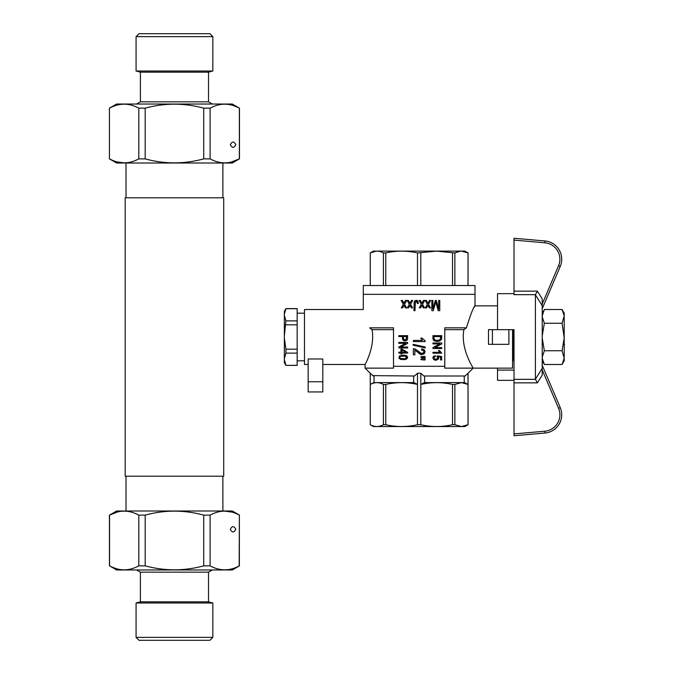 <?xml version="1.0" encoding="UTF-8"?>
<svg xmlns="http://www.w3.org/2000/svg" width="674" height="674" viewBox="0 0 674 674"><rect width="100%" height="100%" fill="white"/><g stroke="black" fill="none" stroke-linecap="round" stroke-linejoin="round"><path stroke-width="1.01" d="M174.456 197.802L125.187 197.802L125.187 476.198L223.717 476.198L223.717 197.802L174.456 197.802M222.883 476.198L222.883 510.993M239.472 565.848L232.328 569.968L116.577 569.968L109.542 565.848C119.29 571.139 129.046 571.139 138.802 565.848L145.188 565.848C164.7 571.139 184.204 571.139 203.717 565.848L210.103 565.848C219.859 571.139 229.615 571.139 239.371 565.848L239.371 515.121C229.615 509.822 219.859 509.822 210.103 515.121L203.717 515.121C184.204 509.822 164.7 509.822 145.188 515.121L138.802 515.121C129.046 509.822 119.29 509.822 109.542 515.121L116.577 510.993L232.328 510.993L239.472 515.121M130.309 569.126L128.936 569.412M128.827 569.437L127.63 569.631M126.982 569.707L125.221 569.842M125.035 569.85L124.176 569.867M124.1 569.867L123.308 569.85M123.232 569.85L121.438 569.715M121.396 569.715L118.691 569.269M117.638 569.024L116.577 568.738M115.271 568.325L111.286 566.708M237.374 514.144L239.371 515.121L239.177 565.941M231.789 568.89L231.359 568.999M231.241 569.033L229.472 569.42M229.387 569.437L228.191 569.631M227.509 569.707L225.782 569.842M225.596 569.85L224.737 569.867M224.669 569.867L223.878 569.85M223.793 569.85L222.024 569.715M221.957 569.715L219.286 569.277M223.456 511.136L223.962 511.111M224.4 511.103L231.789 512.08M109.542 565.848L109.542 515.121L117.63 511.945M122.339 511.17L123.401 511.111M123.839 511.103L125.448 511.136M203.717 515.121L203.717 565.848M210.103 515.121L210.103 565.848M235.807 529.309C233.979 532.839 232.142 532.839 230.314 529.309C232.142 525.779 233.979 525.779 235.807 529.309M138.802 515.121L138.802 565.848M145.188 515.121L145.188 565.848M140.386 601.84L140.386 572.167L208.519 572.167L208.519 601.84L140.386 601.84L136.072 602.994L212.832 602.994L212.832 637.368L136.072 637.368L136.072 602.994M208.519 572.167L212.327 569.968M136.072 637.368L139.004 640.3L209.9 640.3L212.832 637.368M111.53 159.856L109.542 158.879C119.29 164.178 129.046 164.178 138.802 158.879L145.188 158.879C164.7 164.178 184.204 164.178 203.717 158.879L210.103 158.879C219.859 164.178 229.615 164.178 239.371 158.879L232.328 163.007L116.577 163.007L109.432 158.879L109.432 108.152L116.577 104.032L232.328 104.032L239.371 108.152C229.615 102.861 219.859 102.861 210.103 108.152L203.717 108.152C184.204 102.861 164.7 102.861 145.188 108.152L138.802 108.152C129.046 102.861 119.29 102.861 109.542 108.152L109.727 108.059M218.595 104.874L219.968 104.588M220.078 104.563L221.274 104.369M221.923 104.293L223.684 104.158M223.869 104.15L224.728 104.133M224.804 104.133L225.596 104.15M225.672 104.15L227.45 104.285M227.509 104.285L230.23 104.731M231.266 104.975L232.083 105.195M233.634 105.675L237.619 107.292M117.116 105.11L117.546 105.001M117.689 104.967L119.433 104.58M119.517 104.563L120.713 104.369M121.362 104.293L123.123 104.158M123.308 104.15L124.168 104.133M124.243 104.133L125.035 104.15M125.111 104.15L126.897 104.285M126.948 104.285L128.658 104.537M128.683 104.537L129.635 104.723M125.448 162.864L124.943 162.889M124.505 162.897L117.116 161.92M239.371 108.152L239.371 158.879L231.275 162.055M226.565 162.83L225.504 162.889M225.065 162.897L223.456 162.864M210.103 158.879L210.103 108.152M230.314 144.691C232.142 141.203 233.979 141.203 235.807 144.691C233.979 148.179 232.142 148.179 230.314 144.691M203.717 158.879L203.717 108.152M145.188 158.879L145.188 108.152M138.802 158.879L138.802 108.152M140.386 72.16L208.519 72.16L212.832 71.006L136.072 71.006L140.386 72.16L140.386 101.833L208.519 101.833L212.327 104.032M136.072 36.632L212.832 36.632L209.9 33.7L139.004 33.7L136.072 36.632L136.072 71.006M212.832 36.632L212.832 71.006M542.225 337.986L544.339 350.75L542.225 357.127M564.197 358.113L564.197 360.834L562.082 364.491L564.197 358.113L562.082 350.75L564.197 337.986L562.082 323.25L564.197 315.887L562.082 309.509L544.339 309.509L542.225 315.887M564.197 336.014L564.197 316.873M542.225 316.873L544.339 323.25L542.225 336.014M562.082 323.25L544.339 323.25M542.225 360.834L544.339 364.491L542.225 358.113L544.339 364.491L562.082 364.491M543.665 310.765L542.225 313.166M564.197 315.887L564.197 313.166L562.082 309.509M562.082 350.75L544.339 350.75M564.197 357.127L564.197 337.986M564.197 324.91L564.197 349.09M564.197 345.29L564.568 344.751M514.018 358.981L513.285 358.981L512.552 361.711M513.285 358.981L513.285 329.67M560.254 407.602L542.225 365.3L560.254 407.602A18.316 18.316 0 0 1 545.005 433.028L544.845 431.208L514.018 433.904L544.845 431.208A16.488 16.488 0 0 0 558.569 408.318L560.254 407.602A18.316 18.316 0 0 1 545.005 433.028L514.018 435.741L514.018 329.67L508.887 329.67L508.887 344.33L488.49 344.33L488.49 329.67L508.887 329.67M514.018 370.085L497.53 370.085L497.53 380.338L514.018 380.338M497.53 329.67L497.53 293.662L514.018 293.662M535.4 379.209L542.225 368.316L542.225 375.148L537.372 382.857L535.4 379.209L535.4 294.791L537.372 291.143L542.225 298.852L542.225 305.684L535.4 294.791M535.434 294.664L514.018 294.664L514.018 238.259L545.005 240.972A18.316 18.316 0 0 1 560.254 266.399L542.225 308.7L560.254 266.399A18.316 18.316 0 0 0 545.005 240.972L544.845 242.792A16.488 16.488 0 0 1 558.569 265.682L542.225 304.033L542.225 369.967L558.569 408.318M497.53 370.085L497.53 368.139M468.042 285.532L468.042 252.935L464.875 251.099L373.413 251.099L370.27 252.935L376.126 251.158M468.042 252.935L468.017 252.935C463.636 250.551 459.255 250.551 454.874 252.935L436.668 251.132L417.484 252.935C406.911 250.551 396.337 250.551 385.755 252.935L383.413 252.935C379.032 250.551 374.651 250.551 370.27 252.935L370.27 285.532M455.338 252.699L460.73 251.158M461.53 251.132L468.017 252.935L468.017 285.532M417.484 285.532L417.484 252.935M385.755 285.532L385.755 252.935M452.532 285.532L452.532 252.935M454.874 285.532L454.874 252.935M420.803 285.532L420.803 252.935M383.413 285.532L383.413 252.935M474.142 307.437L475.001 305.861L475.001 294.327L363.286 294.327L363.286 285.532L475.001 285.532L475.001 294.327L363.286 294.327L363.286 309.526L304.488 309.526L304.488 364.474L308.153 364.474M425.117 351.836L424.165 353.884L421.107 354.65L414.839 350.194L414.839 354.819L413.373 354.819L413.373 348.669L415.925 349.427L421.107 353.361L423.365 353.007L423.946 351.777L423.289 350.488L421.545 350.017L421.764 348.846L424.241 349.722L425.117 351.836M444.781 366.302L444.781 327.842L466.416 327.842C470.688 314.16 473.552 306.83 475.001 305.861C473.561 306.822 470.696 314.143 466.416 327.842L463.906 329.67C460.249 349.031 473.603 368.467 473.173 368.139L444.781 368.139L444.781 366.302L393.506 366.302L393.506 368.139L365.114 368.139L370.27 373.261L370.27 384.433L373.708 382.605L414.005 382.605L417.484 384.433L417.484 424.73L420.803 424.73C431.326 427.105 441.9 427.105 452.532 424.73L454.874 424.73L461.446 426.524L468.042 424.73L468.042 373.261L473.173 368.139L512.552 368.139L512.552 329.67M393.506 329.67L372.048 329.67C375.275 346.798 364.878 364.878 365.114 364.474C364.878 364.861 375.275 346.807 372.048 329.67L369.647 327.842C361.904 303.957 361.904 303.957 369.647 327.842L393.506 327.842L393.506 366.302M322.804 358.981L308.153 358.981L308.153 381.77L322.804 381.77L322.804 358.981M372.798 375.629L414.493 376.008L417.484 373.261L420.803 373.261L420.803 424.73M417.484 373.261L417.484 384.433C406.961 382.057 396.388 382.057 385.755 384.433L383.413 384.433C379.049 382.057 374.668 382.057 370.27 384.433L370.27 424.73C374.626 427.105 379.007 427.105 383.413 424.73L385.755 424.73C396.287 427.105 406.86 427.105 417.484 424.73M370.245 373.261L370.245 424.73L373.413 426.558L464.875 426.558L468.042 424.73M424.283 382.605L464.58 382.605L468.017 384.433L461.446 382.638L454.874 384.433L452.532 384.433C442.001 382.057 431.427 382.057 420.803 384.433L424.283 382.605A151.482 107.823 90 0 1 424.637 382.428L424.637 376.008M454.874 384.433L454.874 424.73M452.532 384.433L452.532 424.73M385.755 384.433L385.755 424.73M383.413 384.433L383.413 424.73M420.803 373.261L423.794 376.008L465.06 376.008L468.017 373.261L468.017 424.73M464.58 382.605A151.482 106.408 90 0 0 464.234 382.428L464.234 376.008M414.005 382.605A151.482 107.823 -90 0 0 413.651 382.428L413.651 376.008M373.708 382.605A151.482 106.408 -90 0 1 374.053 382.428L374.053 376.008M373.228 376.008L370.27 373.261M492.408 329.67L492.408 344.33M322.804 381.77L322.804 391.948L308.153 391.948L308.153 381.77M463.906 329.67L444.781 329.67M421.831 354.709L419.06 353.707M413.887 348.669L415.925 349.427L419.135 352.182M421.975 353.53L423.365 353.007L423.946 351.777L423.289 350.488L421.545 350.017L421.764 348.846M420.736 338.121L422.126 338.121L425.117 340.817L425.117 341.575L413.373 341.575L413.373 340.404L422.488 340.404L420.736 338.121L422.488 340.404M409.986 305.33L408.545 307.883L407.315 307.883L409.312 304.244L407.163 300.419L408.393 300.419L409.927 303.224L411.469 300.419L412.699 300.419L410.55 304.244L412.547 307.883L411.317 307.883L409.986 305.33L408.545 307.883M432.952 347.514L439.785 343.909L432.952 343.909L432.952 342.99L441.756 342.99L441.756 343.959L434.865 347.607L441.756 347.607L441.756 348.525L432.952 348.525L432.952 347.514L439.785 343.909M440.552 357.144L438.26 356.79L438.589 358.947L435.96 360.312L433.887 359.739L432.843 357.894L433.5 356.352L435.303 355.695L435.412 356.571L433.778 357.405L434.267 358.989L437.325 359.031L437.873 357.936L436.996 356.706L437.165 355.821L441.647 356.529L441.647 359.958L440.552 359.958L440.552 357.144L438.26 356.79M419.161 300.419L420.391 300.419L421.932 303.224L423.466 300.419L424.704 300.419L422.547 304.244L424.544 307.883L423.314 307.883L421.983 305.33L420.542 307.883L419.312 307.883L421.317 304.244L419.161 300.419L421.317 304.244L419.312 307.883M407.652 342.417L407.652 343.386L400.76 347.034L407.652 347.034L407.652 347.952L398.848 347.952L398.848 346.942L405.681 343.344L398.848 343.344L398.848 342.417L407.652 342.417L407.652 343.386L400.76 347.034M439.785 352.308L438.479 350.59L439.785 352.308L432.952 352.308L432.952 353.184L441.756 353.184L439.515 350.59L438.479 350.59M423.146 357.692L420.955 357.405L425.117 357.692L425.117 356.462L420.955 356.757L423.146 356.462M432.902 309.029L435.37 300.419L432.902 309.029L432.902 300.419L431.832 300.419L431.832 310.689L433.264 310.689L435.775 301.885M438.184 310.689L435.935 302.525L438.184 310.689L439.777 310.689L439.777 300.419L438.698 300.419L438.698 309.155L436.339 300.419L435.37 300.419M420.955 358.981L423.146 358.694L420.955 358.981L420.955 359.63L423.146 359.924L420.955 359.63M423.146 358.694L425.117 358.694L425.117 359.924L423.146 359.924M403.979 305.33L402.547 307.883L401.316 307.883L403.313 304.244L401.165 300.419L402.395 300.419L403.928 303.224L405.47 300.419L406.7 300.419L404.543 304.244L406.548 307.883L405.318 307.883L403.979 305.33L402.547 307.883M416.237 300.292L417.88 301.059L418.394 303.351L417.417 303.544L416.751 301.564L415.319 301.952L415.007 310.689L413.929 310.689L414.19 301.691L415.007 300.612L417.214 300.486L418.394 303.351L417.417 303.544M407.652 338.238L406.717 340.437L403.987 340.749L402.563 339.561L402.403 336.57L398.848 336.57L398.848 335.652L407.652 335.652L407.374 339.738L405.082 340.926M403.17 355.122L406.447 355.645L407.652 357.405L406.936 358.812L405.243 359.562L400.651 359.469L398.848 358.113L399.615 355.779L404.535 355.164L407.104 356.091L407.652 357.405L406.936 358.812L403.17 359.739M437.384 341.491L434.317 340.791L432.952 338.769L433.5 340.176L434.865 341.052L439.456 341.187L441.596 339.342L441.756 335.652L432.952 335.652L432.952 338.769M425.159 300.419L426.389 300.419L427.931 303.224L429.473 300.419L430.703 300.419L428.546 304.244L430.543 307.883L429.313 307.883L427.982 305.33L426.549 307.883L425.319 307.883L427.316 304.244L425.159 300.419L427.316 304.244L425.319 307.883M401.906 349.098L407.593 352.35L407.593 353.058L401.906 353.058L401.906 354.019L400.929 354.019L400.929 353.058L398.848 353.058L398.848 352.173L400.929 352.173L400.929 349.098L401.906 349.098L407.593 352.35M403.17 355.998L400.272 356.394L399.615 357.405L400.272 358.416L404.973 358.728L406.776 357.405L404.973 356.091L400.272 356.394L399.615 357.405L400.272 358.416L403.17 358.854M437.384 340.572L440.114 339.78L440.72 336.57L433.997 336.57L434.098 339.165L435.69 340.353L439.515 340.176L440.72 338.07M403.44 338.331L403.827 339.603L405.959 339.78L406.607 336.57L403.44 336.57L403.499 339.081L405.023 339.999M413.162 344.33L425.26 347.026L425.26 347.91L413.162 345.214L413.162 344.33M429.313 307.883L427.982 305.33M427.931 303.224L429.473 300.419M405.79 352.173L401.906 352.173L401.906 349.932L405.79 352.173M415.883 301.505L415.007 303.612M402.395 300.419L403.928 303.224M406.7 300.419L404.543 304.244L406.548 307.883M425.117 358.694L425.117 359.924M425.117 356.462L425.117 357.692M420.955 356.757L420.955 357.405M407.652 347.034L407.652 347.952M423.314 307.883L421.983 305.33M421.932 303.224L423.466 300.419M435.851 359.427L437.712 358.551L437.165 355.821M435.96 360.312L433.887 359.739L432.843 357.894L433.5 356.352L435.303 355.695M412.699 300.419L410.55 304.244L412.547 307.883M408.393 300.419L409.927 303.224M425.117 340.817L425.117 341.575M304.488 313.191L297.167 313.191M285.919 308.608L284.344 314.303L284.344 311.337L285.919 308.608L297.167 308.608L297.167 365.392L285.919 365.392L297.167 365.3M297.167 308.7L285.919 308.7M284.344 314.303L284.344 362.663L285.919 365.392M284.344 315.289L285.919 320.883L284.344 336.006M284.344 337.994L285.919 349.183L285.919 353.117L284.344 358.711M285.102 363.387L284.344 359.697L285.919 365.3M297.167 320.883L285.919 320.883M297.167 324.817L285.919 324.817M297.167 353.117L285.919 353.117M297.167 349.183L285.919 349.183M535.434 379.336L514.018 379.336M537.372 382.857L514.018 382.857M514.018 240.096L544.845 242.792M514.018 291.143L537.372 291.143M558.569 265.682L560.254 266.399M222.883 197.802L222.883 163.007M126.021 197.802L126.021 163.007M126.021 476.198L126.021 510.993M109.432 565.848L109.432 515.121M140.386 572.167L136.578 569.968M208.519 601.84L212.832 602.994M239.472 108.152L239.472 158.879M109.432 108.152L109.432 158.879M208.519 101.833L208.519 72.16M140.386 101.833L136.578 104.032M370.245 285.532L370.245 252.935M497.53 305.861L475.001 305.861M365.114 368.139L365.114 364.474L322.804 364.474M304.488 360.809L297.167 360.809"/></g></svg>
